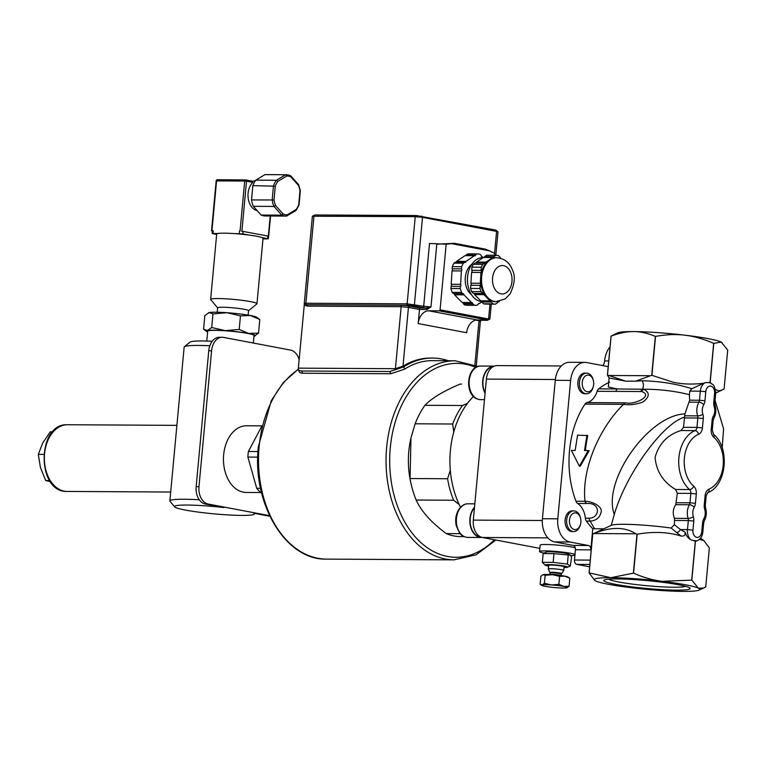 <?xml version="1.0" encoding="UTF-8"?>
<svg xmlns="http://www.w3.org/2000/svg" width="766" height="766" viewBox="0 0 766 766"><rect width="100%" height="100%" fill="white"/><g stroke="black" fill="none" stroke-linecap="round" stroke-linejoin="round"><path stroke-width="1.15" d="M617.434 578.943A43.308 3.935 5.3 0 1 661.068 582.103A43.308 3.935 5.3 0 1 689.611 587.867A43.308 3.935 5.3 0 1 646.609 588.46A43.308 3.935 5.3 0 1 604.46 579.967A43.308 3.935 5.3 0 1 617.434 578.943M608.711 579.201A39.152 3.562 -174.7 0 0 646.868 585.712A39.152 3.562 -174.7 0 0 685.57 586.325M481.096 537.09A16.421 11.299 -89.7 0 1 470.669 525.878A16.421 11.299 -89.7 0 1 474.46 507.781M580.647 518.62L580.504 517.988A10.341 7.114 90.3 0 0 573.791 510.874A10.341 7.114 90.3 0 0 568.353 514.474A10.341 7.114 90.3 0 0 567.242 525.505A10.341 7.114 90.3 0 0 573.677 531.556A10.341 7.114 90.3 0 0 580.465 524.519L580.618 523.887A8.359 5.755 -89.7 0 1 572.298 528.483A8.359 5.755 -89.7 0 1 570.823 515.777A8.359 5.755 -89.7 0 1 576.319 513.029A8.359 5.755 -89.7 0 1 580.647 518.62A8.359 5.755 -89.7 0 1 580.618 523.887M573.677 531.556L572.106 531.547A10.341 7.114 -89.7 0 1 565.681 525.495A10.341 7.114 -89.7 0 1 566.792 514.465A10.341 7.114 -89.7 0 1 572.231 510.865L573.791 510.874M474.508 507.236A16.804 11.567 90.3 0 0 472.67 509.725A16.804 11.567 90.3 0 0 470.86 527.659A16.804 11.567 90.3 0 0 481.307 537.483A16.804 11.567 90.3 0 0 482.226 537.435M548.322 569.023A7.756 0.709 5.3 0 1 548.322 568.985A7.756 0.709 5.3 0 1 556.106 569.004A7.756 0.709 5.3 0 1 563.766 570.421A7.756 0.709 5.3 0 1 563.747 570.459L561.526 573.581A5.822 0.527 -174.7 0 0 555.781 572.489A5.822 0.527 -174.7 0 0 549.94 572.508L548.322 569.023M548.322 568.985L548.657 565.346A7.756 0.709 5.3 0 1 553.559 565.145A7.756 0.709 5.3 0 1 562.005 566.093A7.756 0.709 5.3 0 1 564.102 566.783L563.766 570.421M552.497 574.692A12.926 1.178 5.3 0 1 564.82 576.166A12.926 1.178 5.3 0 1 568.171 577.104L569.808 578.273L564.82 576.166L559.63 576.348L552.497 574.692L545.162 575.323L543.123 574.634A12.926 1.178 5.3 0 1 552.497 574.692M543.123 574.634L540.873 576.243L540.135 584.199L541.773 585.377A12.926 1.178 -174.7 0 0 545.114 586.316A12.926 1.178 -174.7 0 0 557.447 587.79A12.926 1.178 -174.7 0 0 566.821 587.838A12.926 1.178 -174.7 0 0 567.185 587.733A12.926 1.178 -174.7 0 0 563.872 586.421A12.926 1.178 -174.7 0 0 551.549 584.946L558.883 584.314L563.872 586.421L569.071 586.239L566.821 587.838M540.135 584.199L542.175 584.889A12.926 1.178 -174.7 0 0 541.773 585.377M542.175 584.889L544.415 583.29L551.549 584.946A12.926 1.178 -174.7 0 0 542.175 584.889M569.808 578.273L569.071 586.239M559.63 576.348L558.883 584.314M545.162 575.323L544.415 583.29M564.035 567.529A11.375 1.034 -174.7 0 0 567.549 567.261A11.375 1.034 -174.7 0 0 564.628 566.112A11.375 1.034 -174.7 0 0 551.424 564.676A11.375 1.034 -174.7 0 0 545.181 565.193A11.375 1.034 -174.7 0 0 548.59 566.103M545.181 565.193L542.338 562.33L553.167 562.388L567.395 564.092L570.287 566.026L571.608 556.978L570.249 555.159L553.971 553.636L543.151 553.579L546.397 552.047A11.375 1.034 5.3 0 1 554.287 551.951A11.375 1.034 5.3 0 1 565.815 553.291A11.375 1.034 5.3 0 1 568.765 554.124L570.249 555.159M567.395 564.092L568.209 555.34M553.167 562.388L553.971 553.636M542.338 562.33L543.151 553.579M570.718 555.589A18.097 1.647 -174.7 0 0 574.921 555.283M575.007 554.431A18.097 1.647 -174.7 0 0 555.35 551.405A18.097 1.647 -174.7 0 0 539.551 551.577A18.097 1.647 -174.7 0 0 544.071 553.1M539.551 551.577L540.145 545.162A18.097 1.647 5.3 0 1 551.597 544.693A18.097 1.647 5.3 0 1 571.292 546.914A18.097 1.647 5.3 0 1 575.295 547.901M468.256 272.629L468.16 273.041A20.682 14.238 90.3 0 0 468.083 286.082L468.17 286.494A21.975 15.129 -89.7 0 1 468.256 272.629A21.975 15.129 -89.7 0 1 482.695 257.673L483.04 257.673M481.785 301.593A21.975 15.129 -89.7 0 1 468.17 286.494M482.772 293.464L480.981 291.655L471.607 291.597L473.398 293.416L482.772 293.464A1.293 0.89 -89.7 0 1 483.94 294.651L474.556 294.594L480.675 300.799L490.049 300.856A1.293 0.89 -89.7 0 1 491.217 302.043L481.843 301.986L483.633 303.805L493.007 303.853A24.435 16.814 90.3 0 0 495.391 304.15L497.383 302.8A1.293 0.89 -89.7 0 1 498.666 301.919L497.843 301.919M481.843 301.986A1.293 0.89 90.3 0 0 481.24 300.808M474.556 294.594A1.293 0.89 90.3 0 0 473.963 293.416M470.918 283.219L480.292 283.267A1.293 0.89 -89.7 0 1 480.167 285.335L470.793 285.278A1.293 0.89 90.3 0 0 470.918 283.219L471.588 272.399A1.293 0.89 90.3 0 0 471.712 270.331L481.086 270.388A1.293 0.89 -89.7 0 1 480.962 272.447L471.588 272.399M484.169 257.472A1.293 0.89 90.3 0 0 484.639 256.591L494.013 256.648A1.293 0.89 -89.7 0 1 492.72 257.52L483.346 257.472L476.567 262.077L485.941 262.135L492.72 257.52M500.409 258.238A1.293 0.89 -89.7 0 1 500.179 257.405L498.388 255.585A24.435 16.814 90.3 0 0 495.995 255.298L486.621 255.241L484.639 256.591M495.391 304.15L486.017 304.092A24.435 16.814 -89.7 0 1 483.633 303.805M499.394 301.431L498.666 301.919M490.049 300.856L486.994 297.754A21.975 15.129 90.3 0 0 495.564 301.699L505.11 299.008L510.089 293.914C514.695 284.129 515.518 276.267 512.559 270.341C509.754 262.681 504.488 258.487 496.761 257.749A21.975 15.129 90.3 0 0 481.508 279.638A21.975 15.129 90.3 0 0 496.502 301.699M493.007 303.853L491.217 302.043M480.292 283.267L480.627 277.857A21.975 15.129 90.3 0 0 486.994 297.754L483.94 294.651M471.607 291.597A24.435 16.814 -89.7 0 1 470.602 288.447L479.976 288.495L480.167 285.335M470.793 285.278L470.602 288.447M496.761 257.749L495.822 257.749A21.975 15.129 90.3 0 0 489.33 259.827A21.975 15.129 90.3 0 0 480.627 277.857L480.962 272.447M494.013 256.648L495.995 255.298M485.941 262.135A1.293 0.89 -89.7 0 1 484.648 263.016L475.274 262.958L473.283 264.308L482.666 264.366L484.648 263.016M476.098 262.968A1.293 0.89 90.3 0 0 476.567 262.077M481.086 270.388L481.287 267.219L471.904 267.171L471.712 270.331M471.904 267.171A24.435 16.814 -89.7 0 1 473.283 264.308M482.666 264.366A24.435 16.814 90.3 0 0 481.287 267.219M479.976 288.495A24.435 16.814 90.3 0 0 480.981 291.655M476.758 305.337L467.461 305.28A25.728 17.704 -89.7 0 1 467.413 305.28A25.728 17.704 -89.7 0 1 464.531 304.925L473.905 304.973A25.728 17.704 90.3 0 0 476.797 305.337A25.728 17.704 90.3 0 0 476.835 305.337L478.195 304.408A1.293 0.89 -89.7 0 1 479.487 303.537L478.654 303.528M462.779 293.684L461.553 292.44L452.179 292.382L453.405 293.627L462.779 293.684A1.293 0.89 -89.7 0 1 463.947 294.862L454.564 294.814A1.293 0.89 90.3 0 0 453.97 293.627M454.564 294.814L462.137 302.493L471.511 302.551A1.293 0.89 -89.7 0 1 472.679 303.729L463.306 303.681A1.293 0.89 90.3 0 0 462.702 302.493M452.151 268.828L461.525 268.885A1.293 0.89 -89.7 0 1 461.4 270.944L452.026 270.886A1.293 0.89 90.3 0 0 452.151 268.828L452.285 266.654A25.728 17.704 -89.7 0 1 453.979 263.159L455.339 262.231L464.713 262.288A1.293 0.89 -89.7 0 0 466.006 261.407L474.403 255.691L465.019 255.643L456.632 261.35L466.006 261.407M451.203 284.282L460.577 284.339A1.293 0.89 -89.7 0 1 460.452 286.398L451.078 286.35A1.293 0.89 90.3 0 0 451.203 284.282L452.026 270.886M481.804 256.677L482.369 256.677A1.293 0.89 -89.7 0 1 481.201 255.499L479.976 254.255A25.728 17.704 90.3 0 0 477.094 253.891A25.728 17.704 90.3 0 0 477.055 253.891L467.672 253.833A25.728 17.704 -89.7 0 1 467.71 253.833A25.728 17.704 -89.7 0 1 467.748 253.833M464.531 304.925L463.306 303.681M473.905 304.973L472.679 303.729M452.179 292.382A25.728 17.704 -89.7 0 1 450.944 288.514L451.078 286.35M450.944 288.514L460.318 288.571L460.452 286.398M461.525 268.885L461.659 266.712L452.285 266.654M482.369 256.677L483.222 257.548M475.696 254.819L477.055 253.891L467.71 253.833L466.312 254.762L475.696 254.819A1.293 0.89 -89.7 0 1 474.403 255.691M453.979 263.159L463.353 263.207L464.713 262.288M463.353 263.207A25.728 17.704 90.3 0 0 461.659 266.712M460.577 284.339L461.4 270.944M460.318 288.571A25.728 17.704 90.3 0 0 461.553 292.44M471.511 302.551L463.947 294.862M481.833 301.928L479.487 303.537M471.77 264.327A17.063 11.749 90.3 0 0 465.201 279.542A17.063 11.749 90.3 0 0 471.588 294.833M465.852 255.643A1.293 0.89 90.3 0 0 466.312 254.762M456.163 262.24A1.293 0.89 90.3 0 0 456.632 261.35M298.606 368.14L395.419 368.695L403.002 366.167A102.117 70.29 -89.7 0 1 430.76 358.057L432.637 358.067A102.117 70.29 90.3 0 0 403.778 366.866L389.904 371.51L390.784 373.751L302.647 373.243L300.358 372.889L299.219 371.903L298.261 369.135L304.255 305.117L307.415 306.132L401.173 306.678A1.293 0.89 90.3 0 0 400.417 305.222L407.914 305.27A1.293 0.89 -89.7 0 1 407.148 303.824L305.883 303.24A1.293 0.89 90.3 0 0 306.649 304.686L304.293 303.489L304.255 305.117M302.647 373.243L301.766 371.003L299.468 370.639L298.338 369.662M301.766 371.003L389.904 371.51M448.34 360.738A102.117 70.29 90.3 0 0 432.637 358.067M477.965 366.464L455.128 360.786L432.618 360.652A99.532 68.519 90.3 0 0 404.659 369.126L390.784 373.751M497.967 231.801L495.774 230.097L416.235 215.543L314.97 214.959L312.375 216.223L415.239 216.663L422.516 217.352L496.588 231.389L497.986 231.839L495.813 255.289M314.97 214.959L313.974 216.079L305.883 303.24L304.265 303.432L312.375 216.223M437.3 244.153L454.544 243.31L446.166 244.201L429.515 243.454L423.684 306.266L407.148 303.824L415.239 216.663L416.235 215.543M446.166 244.201L440.077 309.828A1.034 0.747 100.7 0 1 439.234 310.852L487.741 320.044A1.034 0.747 -79.3 0 0 488.584 319.02L440.077 309.828M451.605 243.665L489.522 250.855L494.673 253.393L494.491 255.289M489.962 304.121L488.584 319.02M489.522 250.855L485.472 249.17L454.544 243.32L485.472 249.17M487.741 320.044L477.237 319.977L428.73 310.795L439.234 310.852M428.73 310.795A12.926 9.307 -79.3 0 0 418.169 323.558L419.653 308.009L409.513 306.094A6.463 0.584 -174.7 0 0 400.417 305.222L306.649 304.686A1.293 0.89 -89.7 0 1 307.415 306.132M418.169 323.558L466.666 332.741A12.926 9.307 100.7 0 1 477.237 319.977M403.002 366.167L408.45 307.367L419.481 309.454L426.978 309.502A1.293 0.89 90.3 0 0 426.212 308.047L419.653 308.009M426.978 309.502L430.971 306.955L426.212 308.047A6.463 0.584 -174.7 0 1 422.631 307.539A1.293 0.929 -79.3 0 0 423.684 306.266L430.971 306.955L436.792 244.143M450.303 470.247L447.583 478.75L410.078 478.53L410.959 438.047A69.802 48.047 90.3 0 0 410.7 482.073L411.16 484.122A76.265 52.5 90.3 0 0 416.158 500.035L453.663 500.246L459.207 504.593M217.64 307.875L210.717 299.602A23.267 2.116 5.3 0 1 210.64 299.401L216.701 234.032A23.267 2.116 5.3 0 1 218.032 233.467L212.201 233.534L216.663 234.473M233.496 233.553A23.267 2.116 5.3 0 1 248.701 235.028L242.899 233.936L233.496 233.553A23.267 2.116 5.3 0 0 218.032 233.467M262.987 238.906L268.291 238.839L261.79 237.508A23.267 2.116 5.3 0 1 263.035 238.331L256.974 303.7A23.267 2.116 5.3 0 1 256.859 303.891L248.529 310.737M268.291 238.839L268.531 236.273L267.832 236.043L241.644 231.16M212.201 233.534L212.441 230.968L213.245 230.872L211.933 230.863L216.567 180.872A1.293 0.89 -89.7 0 1 217.573 179.761L245.474 179.924M248.701 235.028A23.267 2.116 5.3 0 1 261.79 237.508M212.421 231.131L211.933 230.863M296.03 210.468L286.58 216.079L265.314 215.974A20.682 14.238 -89.7 0 1 261.187 215.064L253.345 206.313A20.682 14.238 -89.7 0 1 251.535 199.926L252.866 185.65A20.682 14.238 -89.7 0 1 255.777 180.154L264.94 174.629A20.682 14.238 -89.7 0 1 265.543 174.61L286.178 174.725A20.682 14.238 90.3 0 0 285.574 174.744L276.402 180.269A20.682 14.238 90.3 0 0 273.491 185.765L272.169 200.041A20.682 14.238 90.3 0 0 273.979 206.437L281.821 215.179A20.682 14.238 90.3 0 0 285.938 216.089A20.682 14.238 90.3 0 0 286.541 216.079L287.288 214.796A19.389 13.348 -89.7 0 1 283.171 214.02L281.821 215.179L261.187 215.064M283.171 214.02L275.588 205.556A19.389 13.348 -89.7 0 1 274.008 199.983L275.291 186.176L252.866 185.65M275.291 186.176A19.389 13.348 -89.7 0 1 277.828 181.379L276.402 180.269L255.777 180.154M277.828 181.379L286.695 176.036L285.574 174.744L264.94 174.629M286.695 176.036A19.389 13.348 -89.7 0 1 290.812 176.812L290.295 175.634A20.682 14.238 90.3 0 0 286.178 174.725L290.295 175.634M298.539 184.529L290.553 175.692M290.812 176.812L298.405 185.276A19.389 13.348 -89.7 0 1 299.985 190.849L298.702 204.656A19.389 13.348 -89.7 0 1 296.155 209.453L295.705 210.554L296.155 209.453L287.288 214.796M275.588 205.556L273.979 206.437L253.345 206.313M274.008 199.983L251.535 199.926M257.213 210.631A15.511 10.676 -89.7 0 1 248.27 198.787A15.511 10.676 -89.7 0 1 252.751 182.394L253.077 181.322L255.758 180.355M245.943 179.972L253.192 181.331L245.819 179.933A1.293 0.929 -79.3 0 0 245.704 179.924A1.293 0.89 90.3 0 0 244.699 181.035L246.518 181.207A1.293 0.929 -79.3 0 0 245.819 179.933A1.293 1.293 0 0 0 245.589 179.914L217.458 179.751A1.293 1.293 0 0 0 216.165 180.92L244.699 181.035L240.064 231.026M217.238 312.241L217.649 307.808A15.511 1.408 5.3 0 1 233.218 307.836A15.511 1.408 5.3 0 1 248.538 310.68L248.127 315.104M210.64 299.401A23.267 2.116 5.3 0 1 234.003 299.449A23.267 2.116 5.3 0 1 256.974 303.7M261.512 492.548L246.202 492.461A33.35 22.961 -89.7 0 1 223.442 458.978A33.35 22.961 -89.7 0 1 246.585 425.762L261.895 425.858M257.74 457.12L247.878 457.063A38.779 26.695 -89.7 0 1 248.395 451.49L257.96 451.547M261.311 491.705L259.779 491.695A38.779 26.695 -89.7 0 1 256.715 488.287L260.564 488.306M259.779 491.695L261.388 492.002M247.878 457.063L256.715 488.287M261.828 426.145L248.395 451.49M212.22 341.263A40.071 3.639 -174.7 0 0 189.968 342.143L184.367 346.749A45.242 4.117 5.3 0 1 209.836 345.772M184.367 346.749A45.242 4.117 5.3 0 0 184.146 347.113L169.87 500.926A45.242 4.117 -174.7 0 0 170.023 501.318L174.686 506.872A40.071 3.639 5.3 0 1 223.94 507.552L205.317 504.018L208.132 504.038A15.511 10.676 -89.7 0 1 198.978 486.649L211.579 350.78A15.511 10.676 -89.7 0 1 222.245 337.27A15.511 10.676 -89.7 0 1 223.586 337.404L290.611 350.1A15.511 10.676 -89.7 0 1 299.171 359.943M199.284 499.786A45.242 4.117 -174.7 0 0 169.87 500.926M269.843 516.246L253.709 513.191A40.071 3.639 5.3 0 1 254.149 514.245A40.071 3.639 5.3 0 1 214.107 513.862A40.071 3.639 5.3 0 1 174.686 506.872M226.918 312.7A24.56 2.231 5.3 0 1 250.338 315.496A24.56 2.231 5.3 0 1 256.706 317.287L259.808 319.508L250.338 315.496L240.457 315.841L226.918 312.7L212.977 313.907L209.108 312.595A24.56 2.231 5.3 0 1 226.918 312.7M208.333 312.844A24.56 2.231 5.3 0 1 208.409 312.806A24.56 2.231 5.3 0 1 209.108 312.595L208.409 312.806M206.676 331.458A24.56 2.231 -174.7 0 1 207.442 330.539L211.713 327.503L225.252 330.644A24.56 2.231 -174.7 0 0 207.442 330.539L203.574 329.236L206.676 331.458A24.56 2.231 -174.7 0 0 207.624 331.908M239.203 329.437L248.672 333.449A24.56 2.231 -174.7 0 0 225.252 330.644L239.203 329.437L240.457 315.841M248.672 333.449L258.544 333.105L254.274 336.14A24.56 2.231 -174.7 0 0 254.973 335.939A24.56 2.231 -174.7 0 0 248.672 333.449M209.108 312.595L204.828 315.64L203.574 329.236M258.544 333.105L259.808 319.508M253.326 343.044L254.025 335.489A23.267 2.116 -174.7 0 0 231.054 331.238A23.267 2.116 -174.7 0 0 207.691 331.19L206.772 341.062M211.713 327.503L212.977 313.907M198.978 486.649L196.163 486.63A15.511 10.676 90.3 0 0 205.317 504.018M196.163 486.63L208.764 350.761L211.579 350.78M222.245 337.27L219.44 337.26A15.511 10.676 90.3 0 0 208.764 350.761M269.565 515.681L208.132 504.038M52.653 431.852L50.23 431.842L42.676 443.093L38.3 454.362L40.416 467.442L45.711 480.55L50.403 481.69M45.711 480.55L49.646 480.569M38.3 454.362L43.7 454.391M460.146 533.663L446.243 533.586C431.191 522.374 421.156 511.19 416.158 500.035M411.15 437.204L415.153 423.79L452.658 424.01L453.759 432.034M467.49 403.318L462.453 405.511L424.948 405.3C431.641 398.205 443.361 391.139 460.107 384.111L461.553 384.092A76.265 52.5 90.3 0 0 460.107 384.111M462.453 405.511A76.265 52.5 90.3 0 0 452.658 424.01M447.583 478.75A76.265 52.5 90.3 0 0 453.663 500.246M424.948 405.3A76.265 52.5 90.3 0 0 415.153 423.79M410.078 478.53A76.265 52.5 90.3 0 0 411.16 484.122M446.243 533.586A76.265 52.5 90.3 0 0 460.672 536.612L464.167 536.64M485.127 392.786A16.421 11.299 -89.7 0 1 483.901 376.173A16.421 11.299 -89.7 0 1 493.342 366.55M593.43 380.855L593.286 380.223A10.341 7.114 90.3 0 0 591.18 375.608A10.341 7.114 90.3 0 0 586.574 373.109A10.341 7.114 90.3 0 0 579.393 383.402A10.341 7.114 90.3 0 0 586.45 393.791A10.341 7.114 90.3 0 0 593.248 386.744L593.391 386.121A8.359 5.755 -89.7 0 1 585.406 390.966A8.359 5.755 -89.7 0 1 583.156 378.864A8.359 5.755 -89.7 0 1 591.725 377.121A8.359 5.755 -89.7 0 1 593.43 380.855A8.359 5.755 -89.7 0 1 593.391 386.121M586.45 393.791L584.889 393.781A10.341 7.114 -89.7 0 1 580.283 391.282A10.341 7.114 -89.7 0 1 578.292 379.821A10.341 7.114 -89.7 0 1 585.013 373.099L586.574 373.109M494.3 366.11A16.804 11.567 90.3 0 0 494.281 366.11A16.804 11.567 90.3 0 0 483.815 375.56A16.804 11.567 90.3 0 0 485.079 393.322M542.309 520.497L473.311 520.104A15.511 10.676 90.3 0 0 482.475 537.493L547.862 537.866M473.311 520.104L486.391 379.103L555.35 379.505M561.325 365.966L497.067 365.602A15.511 10.676 90.3 0 0 486.391 379.103M539.848 548.36L482.475 537.493M460.51 507.226A77.558 53.39 -89.7 0 1 473.465 396.472M609.65 382.138A82.728 56.943 90.3 0 0 598.677 388.85A5.171 3.562 -89.7 0 0 597.135 391.292A19.389 13.348 -89.7 0 1 586.986 402.59A5.171 3.562 -89.7 0 0 584.965 404.122A82.728 56.943 90.3 0 0 575.955 501.242A5.171 3.562 -89.7 0 0 577.631 503.473A19.389 13.348 -89.7 0 1 585.358 518.161A5.171 3.562 -89.7 0 0 586.411 521.091A82.728 56.943 90.3 0 0 592.769 528.751L590.816 549.864A3.878 2.671 90.3 0 0 588.527 545.516L570.009 542.002A20.682 14.238 -89.7 0 1 557.801 518.821L570.641 380.386A20.682 14.238 -89.7 0 1 584.87 362.375A20.682 14.238 -89.7 0 1 586.651 362.557L608.223 366.636M594.732 580.417L589.083 572.911A61.146 5.563 5.3 0 1 589.14 572.901L610.818 577.688L633.367 573.15A61.146 5.563 5.3 0 1 633.559 573.169C643.411 577.478 652.958 580.197 662.188 581.308A52.998 4.816 -174.7 0 0 610.818 577.688A52.998 4.816 -174.7 0 0 594.799 580.465A52.998 4.816 -174.7 0 0 595.603 580.925A52.998 4.816 -174.7 0 0 631.758 587.771A52.998 4.816 -174.7 0 0 683.128 591.39A52.998 4.816 -174.7 0 0 699.013 590.136A52.998 4.816 -174.7 0 0 698.343 588.154A52.998 4.816 -174.7 0 0 662.188 581.308L691.698 580.121A61.146 5.563 5.3 0 1 691.822 580.149L698.343 588.154L703.676 588.029L705.735 586.842L709.345 547.929L703.791 540.48L699.32 539.456M715.703 392.221L716.89 392.489L724.09 388.984L727.7 350.062L721.179 342.057L713.788 343.369A61.146 5.563 -174.7 0 0 713.663 343.34C703.571 338.965 694.025 336.245 685.024 335.202C676.024 334.1 666.19 334.493 655.524 336.389A61.146 5.563 -174.7 0 0 655.332 336.379C647.73 333.191 640.5 331.592 633.654 331.582C626.808 331.515 619.292 333.028 611.105 336.121A61.146 5.563 -174.7 0 0 611.048 336.13L617.769 332.846A52.998 4.816 5.3 0 1 633.654 331.582A52.998 4.816 5.3 0 1 685.024 335.202A52.998 4.816 5.3 0 1 721.179 342.057A52.998 4.816 5.3 0 1 721.984 342.507A52.998 4.816 5.3 0 1 722.051 342.555M584.87 362.375L569.492 362.289A20.682 14.238 90.3 0 0 555.264 380.3L542.424 518.735A20.682 14.238 90.3 0 0 554.632 541.916L573.15 545.421A3.878 2.671 -89.7 0 1 575.438 549.768L574.49 560.023A3.878 2.671 90.3 0 0 576.779 564.37L589.648 566.811M610.062 346.816A21.975 15.129 90.3 0 0 604.623 360.958A7.756 5.343 -89.7 0 1 602.938 365.641M713.663 343.34L710.053 382.263A61.146 5.563 5.3 0 1 710.178 382.282L713.788 343.369M655.332 336.379L651.722 375.292L635.646 381.19L625.63 381.133L609.075 377.973L608.338 387.002L617.377 388.965L598.677 388.85M703.743 383.211L705.275 382.655A10.341 7.114 90.3 0 0 700.325 391.177L689.812 391.12L691.88 388.707L703.743 383.211C692.751 384.599 682.563 384.273 673.18 382.234L651.914 375.311A61.146 5.563 -174.7 0 0 651.722 375.292M651.914 375.311L655.524 336.389M705.275 382.655L708.406 382.54L710.522 382.943L711.212 383.776M710.053 382.263L708.406 382.54M625.63 381.133L607.495 375.043L611.105 336.121M608.587 375.484L650.545 375.723M611.048 336.13L607.438 375.053L609.075 377.973M589.14 572.901L592.75 533.979A61.146 5.563 -174.7 0 0 592.692 533.988L589.083 572.911M633.559 573.169L637.168 534.247C653.312 531.355 667.942 531.949 681.079 536.028C684.038 536.468 685.378 535.195 685.101 532.188L680.438 529.574L674.415 524.681L671.15 528.042A41.364 3.763 5.3 0 0 611.46 525.275L592.692 533.988M637.168 534.247A61.146 5.563 -174.7 0 0 636.977 534.237L633.367 573.15M691.822 580.149L695.432 541.227A61.146 5.563 -174.7 0 0 695.308 541.198L691.698 580.121M635.885 533.787L593.928 533.548C610.875 526.663 624.865 526.74 635.885 533.787L636.977 534.237M592.75 533.979L593.928 533.548M695.308 541.198L690.712 539.695L688.404 538.019L686.25 535.319L685.101 532.188M592.769 528.751L603.608 528.818M586.67 503.53C600.956 502.266 600.142 518.151 589.073 518.18A5.171 3.562 90.3 0 0 590.117 521.11C595.919 520.679 599.491 517.969 600.831 512.99C603.771 507.13 592.798 501.223 584.994 501.299A5.171 3.562 90.3 0 0 586.67 503.53L577.631 503.473M586.411 521.091L590.117 521.11L594.56 528.76M597.135 391.292L615.835 391.397A5.171 3.562 -89.7 0 1 617.377 388.965L642.224 389.233A5.171 3.581 -88.6 0 0 640.826 391.522L641.841 391.589C653.733 395.744 634.449 405.166 625.506 402.811A5.171 3.562 90.3 0 0 623.495 404.343C629.978 405.281 636.546 404.458 643.191 401.863C649.769 396.692 649.894 392.479 643.564 389.224A5.171 3.696 98.2 0 0 641.841 391.589M615.835 391.397L640.826 391.522M689.812 391.12L689.381 394.681C674.98 391.053 659.708 389.233 643.564 389.224L642.224 389.233A5.171 3.007 -95.1 0 0 641.937 380.74L635.646 381.19M691.88 388.707C676.617 383.881 659.976 381.219 641.937 380.74M584.965 404.122L623.495 404.343C597.949 429.496 581.605 470.659 584.994 501.299L575.955 501.242M674.415 524.681L674.473 518.343C672.519 513.44 672.941 508.892 675.746 504.679L677.326 493.323L675.555 489.484C663.193 482.101 656.366 471.416 655.074 457.417C658.942 443.619 667.588 434.667 681.022 430.54L683.454 427.313L684.928 413.889L689.678 400.187L689.381 394.681M684.325 417.192C662.36 423.751 625.784 474.537 614.294 514.426L611.249 525.38M586.957 435.193L584.515 450.532L588.259 450.552L579.383 466.226L571.388 450.456L575.132 450.475L577.583 435.136L587.8 435.595A82.728 56.943 90.3 0 0 585.406 450.532M588.259 450.552L589.14 450.724L580.274 466.149L579.383 466.226M674.808 520.468L688.328 520.545L687.485 529.612L680.438 529.574A3.878 2.509 -50.6 0 1 676.493 532.466L681.079 536.028M671.15 528.042L676.493 532.466M696.648 540.815L693.747 540.537M710.178 382.282L710.522 382.943M722.032 390.172L718.498 390.823L715.348 389.444M467.997 503.798C464.464 503.683 461.285 505.723 458.47 509.936C455.799 514.723 455.061 520.018 456.268 525.802L459.456 532.83C461.324 535.539 464.11 537.062 467.806 537.406A16.804 11.567 -89.7 0 1 457.359 527.582A16.804 11.567 -89.7 0 1 459.169 509.649A16.804 11.567 -89.7 0 1 467.997 503.798L474.824 503.837M561.354 574.06L561.21 575.592A5.688 0.517 -174.7 0 0 555.589 574.577A5.688 0.517 -174.7 0 0 549.892 574.538L550.026 573.006A5.688 0.517 5.3 0 1 555.733 573.016A5.688 0.517 5.3 0 1 561.354 574.06L561.526 573.581M506.374 292.631A14.219 9.786 90.3 0 0 507.887 268.09A14.219 9.786 90.3 0 0 492.509 278.556A14.219 9.786 90.3 0 0 506.374 292.631M404.659 369.126L403.778 366.866M495.774 230.097L496.588 231.389L494.549 253.335M421.693 216.06L422.516 217.352L414.425 304.514A1.293 0.929 -79.3 0 1 413.372 305.787L422.631 307.539M475.782 320.121L478.999 320.734A1.293 0.929 100.7 0 1 479.238 319.996M474.891 365.018L478.999 320.734L480.397 321.193L481.153 320.178L479.669 320.255M481.029 320.236A6.463 0.584 -174.7 0 0 481.804 320.006M487.281 320.312L480.962 320.274L487.387 320.322A1.293 0.89 -89.7 0 1 487.281 320.312L488.047 319.958M395.419 368.695L401.173 306.678L408.45 307.367A1.293 0.929 100.7 0 1 409.513 306.094M487.511 320.312A1.293 0.89 -89.7 0 1 487.387 320.322L489.905 319.001L488.622 318.57M407.914 305.27L413.372 305.787M494.443 539.762A96.947 66.738 -89.7 0 1 421.578 543.228A96.947 66.738 -89.7 0 1 390.287 447.794A96.947 66.738 -89.7 0 1 475.81 367.431M455.128 360.786A99.532 68.519 90.3 0 0 386.648 447.449A99.532 68.519 90.3 0 0 453.979 559.85L476.117 554.795L495.88 540.03M453.979 559.85L326.46 559.113A99.532 68.519 -89.7 0 1 259.128 446.712A99.532 68.519 -89.7 0 1 298.271 369.423M213.005 233.439L213.245 230.872M267.593 238.609L267.832 236.043M242.899 233.936L243.138 231.37M239.26 233.592L239.499 231.026M241.884 231.188L246.518 181.207L252.751 182.394M270.216 216.002L268.339 236.167M170.703 492.031L67.111 491.437A33.35 22.961 -89.7 0 1 44.351 457.953A33.35 22.961 -89.7 0 1 67.504 424.737L176.889 425.36M480.78 366.033C465.929 365.277 463.382 398.703 480.588 399.641A16.804 11.567 -89.7 0 1 469.118 382.77A16.804 11.567 -89.7 0 1 480.78 366.033L494.281 366.11M713.797 437.262A28.438 19.571 -89.7 0 1 723.171 465.422A28.438 19.571 -89.7 0 1 708.99 489.129A7.756 5.343 90.3 0 0 705.122 495.592L704.251 504.976A7.756 5.343 90.3 0 0 704.682 509.227A9.048 6.233 -89.7 0 1 703.801 518.793A7.756 5.343 90.3 0 0 702.604 522.738L701.761 531.805A6.463 4.452 -89.7 0 1 696.754 537.378A6.463 4.452 -89.7 0 1 692.943 530.129L693.785 521.062A7.756 5.343 90.3 0 0 693.354 516.811A9.048 6.233 -89.7 0 1 694.235 507.245A7.756 5.343 90.3 0 0 695.432 503.31L696.304 493.917A7.756 5.343 90.3 0 0 693.747 486.238A28.438 19.571 -89.7 0 1 684.373 458.078A28.438 19.571 -89.7 0 1 698.554 434.37A7.756 5.343 90.3 0 0 702.422 427.907L703.293 418.523A7.756 5.343 90.3 0 0 702.862 414.272A9.048 6.233 -89.7 0 1 703.753 404.707A7.756 5.343 90.3 0 0 704.94 400.762L705.783 391.694A6.463 4.452 -89.7 0 1 710.791 386.121A6.463 4.452 -89.7 0 1 714.601 393.37L713.759 402.437A7.756 5.343 90.3 0 0 714.199 406.689A9.048 6.233 -89.7 0 1 713.309 416.254A7.756 5.343 90.3 0 0 712.112 420.189L711.241 429.582A7.756 5.343 90.3 0 0 713.797 437.262A3.878 2.432 130.7 0 0 713.519 434.303C730.228 447.449 726.829 485.893 707.64 492.701A3.878 2.7 67.8 0 0 708.99 489.129M608.74 360.978L604.623 360.958M555.264 380.3L570.641 380.386M542.424 518.735L557.801 518.821M554.632 541.916L570.009 542.002M573.15 545.421L588.527 545.516M590.816 549.864L575.438 549.768M590.27 560.118L574.49 560.023M576.779 564.37L589.868 564.446M589.073 518.18L585.358 518.161M625.506 402.811L586.986 402.59M614.294 514.426C601.942 481.192 648.295 415.22 684.928 413.889M692.943 530.129L687.485 529.612A10.341 7.114 90.3 0 0 690.712 539.695M705.122 495.592L706.166 495.928L707.64 492.701M713.519 434.303L712.294 429.927L711.241 429.582M704.251 504.976L705.295 505.321L706.166 495.928M712.294 429.927L713.165 420.534L712.112 420.189M704.682 509.227A3.878 1.187 -17.5 0 0 705.572 508.05L705.295 505.321M713.759 402.437L714.812 402.772L715.08 405.501C716.373 409.982 715.971 414.205 713.864 418.159A3.878 1.781 -150.2 0 0 713.309 416.254M703.801 518.793A3.878 1.781 29.8 0 1 704.347 520.708C706.453 516.744 706.865 512.521 705.572 508.05M715.08 405.501A3.878 1.187 162.5 0 1 714.199 406.689M702.604 522.738L703.648 523.082L704.347 520.708M701.761 531.805L702.815 532.14L703.648 523.082M714.812 402.772L715.655 393.714L714.601 393.37M704.94 400.762L699.482 400.245L700.325 391.177L705.783 391.694M693.785 521.062L688.328 520.545A3.878 2.671 -89.7 0 0 688.107 518.419L674.473 518.343M693.354 516.811A3.878 1.187 162.5 0 1 688.107 518.419A12.926 8.895 90.3 0 1 689.381 504.756A3.878 1.781 -150.2 0 1 694.235 507.245M689.678 400.187L699.482 400.245A3.878 2.671 -89.7 0 1 698.889 402.217A3.878 1.781 29.8 0 1 703.753 404.707M689.094 402.16L698.889 402.217A12.926 8.895 90.3 0 0 697.625 415.881A3.878 1.187 -17.5 0 0 702.862 414.272M695.432 503.31L689.975 502.783A3.878 2.671 -89.7 0 1 689.381 504.756L675.746 504.679M684.651 415.804L697.625 415.881A3.878 2.671 -89.7 0 1 697.836 418.006L703.293 418.523M696.304 493.917L690.846 493.4L689.975 502.783L676.455 502.707M684.325 417.93L697.836 418.006L696.964 427.39L702.422 427.907M693.747 486.238A3.878 2.432 130.7 0 1 689.563 489.56A3.878 2.671 -89.7 0 1 690.846 493.4L677.326 493.323M683.454 427.313L696.964 427.39A3.878 2.671 -89.7 0 1 695.03 430.626A3.878 2.7 67.8 0 1 698.554 434.37M681.022 430.54L695.03 430.626A32.316 22.243 90.3 0 0 678.915 457.561A32.316 22.243 90.3 0 0 689.563 489.56L675.555 489.484M574.012 555.436L574.912 555.436M467.806 537.406L481.307 537.483M550.026 573.006L549.94 572.508M567.549 567.261L570.287 566.026M476.797 305.337L467.413 305.28M476.28 365.641L480.397 321.193M489.905 319.001L491.284 304.131M298.252 369.164L283.353 382.493L271.288 400.685L258.324 446.808C251.861 503.559 285.603 560.444 326.46 559.113M298.587 184.616L300.349 190.801L299.037 204.934L296.164 210.344M211.531 230.911L216.165 180.92M268.684 236.33L270.57 216.002M67.111 491.437C36.28 492.739 36.682 423.071 67.504 424.737M254.149 514.245L255.116 513.459M480.588 399.641L484.485 399.661M699.013 590.136L703.676 588.029M722.204 447.832L723.592 428.816L715.042 400.331M716.89 392.489L715.683 393.264M713.864 418.159L713.165 420.534M696.275 541.064C700.124 539.695 702.307 536.717 702.815 532.14M710.676 382.981C712.524 384.992 714.783 383.316 715.655 393.714M700.517 538.201L703.791 540.48"/></g></svg>
